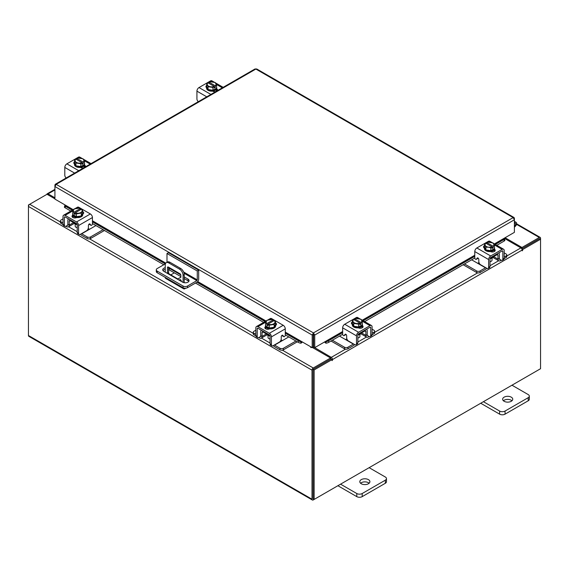 <?xml version="1.0" encoding="UTF-8"?>
<svg xmlns="http://www.w3.org/2000/svg" width="569" height="569" viewBox="0 0 569 569"><rect width="100%" height="100%" fill="white"/><g stroke="black" fill="none" stroke-linecap="round" stroke-linejoin="round"><path stroke-width="0.85" d="M514.397 223.944A1.266 0.725 -60 0 1 515.5 223.453A1.266 0.725 -60 0 1 515.706 223.709A1.266 0.725 -60 0 1 515.173 225.338L514.397 226.113M514.397 222.828A2.525 1.458 -60 0 1 516.133 222.358A2.525 1.458 -60 0 1 516.545 222.87A2.525 1.458 -60 0 1 515.478 226.128L514.397 227.209M368.42 479.624A5.05 2.916 0 0 0 362.915 478.998A5.05 2.916 0 0 0 359.8 481.687A5.05 2.916 0 0 0 361.279 483.75A5.05 2.916 0 0 0 366.785 484.383A5.05 2.916 0 0 0 369.9 481.687A5.05 2.916 0 0 0 368.42 479.624M369.125 483.237A5.05 2.916 0 0 0 368.42 482.725A5.05 2.916 0 0 0 360.575 483.237M340.568 484.169L356.777 493.522A3.841 2.219 0 0 0 362.204 493.522L385.348 480.165A3.841 2.219 0 0 0 386.472 478.6A3.841 2.219 0 0 0 385.348 477.028L369.139 467.675M362.204 493.522L362.204 496.623L385.348 483.266L385.348 480.165M337.886 485.72L356.777 496.623L356.777 493.522M386.472 478.6L386.472 481.701A3.841 2.219 180 0 1 385.348 483.266M362.204 496.623A3.841 2.219 180 0 1 356.777 496.623M166.987 262.273L166.987 253.497L168.417 252.672L198.695 270.154L198.695 279.066A2.625 1.515 120 0 1 196.838 282.281L187.5 287.672A3.151 1.821 180 0 1 183.04 287.672L157.215 272.764A3.151 1.821 180 0 1 156.29 271.477L156.29 269.827A3.151 1.821 0 0 0 157.215 271.114L183.04 286.022A3.151 1.821 0 0 0 187.5 286.022L196.838 280.631L184.05 273.248M156.29 269.827A3.151 1.821 0 0 1 157.215 268.54L165.408 263.81M198.695 270.154L197.272 270.979L197.272 279.891L196.838 280.631M166.987 253.497L197.272 270.979M180.857 276.612L169.192 269.884A3.791 2.184 0 0 0 168.602 269.599M165.23 269.372A3.791 2.184 0 0 0 163.004 270.602M188.78 281.427A3.791 2.184 0 0 0 187.948 280.709L184.228 278.561M165.23 267.722A3.791 2.184 0 0 0 162.727 269.777A3.791 2.184 0 0 0 163.836 271.328L182.592 282.153A3.791 2.184 0 0 0 186.717 282.629A3.791 2.184 0 0 0 189.057 280.609A3.791 2.184 0 0 0 187.948 279.059L184.228 276.911M180.807 274.934L169.192 268.234A3.791 2.184 0 0 0 168.602 267.956M181.298 281.406A1.266 0.725 -120 0 0 180.416 279.692A1.266 0.725 -120 0 0 179.783 279.628A1.266 0.725 -120 0 0 179.534 280.389M180.714 279.927A1.266 0.725 -120 0 0 181.255 280.858M185.779 288.184L184.946 288.668A2.625 1.515 120 0 1 183.631 288.796A2.625 1.515 120 0 1 183.09 287.701M183.083 282.395L183.083 275.304A5.05 2.916 -120 0 0 179.512 269.123L168.801 262.935A5.05 2.916 -120 0 0 166.276 262.686A5.05 2.916 -120 0 0 165.23 264.998L165.23 272.131M174.334 272.85L170.814 274.884M183.631 288.796L165.771 278.49A2.625 1.515 -60 0 1 165.23 277.395M179.512 269.123L180.657 268.461L169.946 262.273L168.801 262.935M184.228 282.708L184.228 274.642L183.083 275.304M167.471 273.426A1.252 0.725 60 0 1 167.457 273.241L167.457 267.572A1.252 0.725 60 0 1 167.72 266.996A1.252 0.725 60 0 1 168.346 267.06L179.975 273.774A1.252 0.725 60 0 1 180.857 275.304L180.857 277.366L177.393 279.151M180.857 277.295L177.756 278.895L169.484 274.116L169.078 274.35M167.457 273.241L168.602 272.587L168.602 267.21M168.602 272.587A1.252 0.725 -120 0 0 169.484 274.116M166.276 262.686L167.421 262.024A5.05 2.916 60 0 1 169.946 262.273M180.657 268.461A5.05 2.916 60 0 1 184.228 274.642M177.35 279.13L177.756 278.895M511.261 397.155A5.05 2.916 0 0 0 505.763 396.529A5.05 2.916 0 0 0 502.64 399.218A5.05 2.916 0 0 0 504.12 401.28A5.05 2.916 0 0 0 509.625 401.913A5.05 2.916 0 0 0 512.74 399.218A5.05 2.916 0 0 0 511.261 397.155M511.972 400.768A5.05 2.916 0 0 0 511.261 400.256A5.05 2.916 0 0 0 503.416 400.768M483.415 401.7L499.625 411.053A3.841 2.219 0 0 0 505.052 411.053L528.188 397.695A3.841 2.219 0 0 0 529.312 396.131A3.841 2.219 0 0 0 528.188 394.559L511.979 385.206M505.052 411.053L505.052 414.154L528.188 400.796L528.188 397.695M480.727 403.25L499.625 414.154L499.625 411.053M529.312 396.131L529.312 399.232A3.841 2.219 180 0 1 528.188 400.796M505.052 414.154A3.841 2.219 180 0 1 499.625 414.154M266.626 334.11A4.033 2.326 -0 0 0 267.714 335.255A4.033 2.326 -0 0 0 269.699 335.881M255.851 330.198L253.994 331.272A2.425 1.401 -0 0 0 253.283 332.26A2.425 1.401 -0 0 0 253.994 333.249L253.994 334.814L255.865 335.895M258.767 337.566L259.421 337.95A3.734 2.155 -120 0 0 261.292 338.135A3.734 2.155 -120 0 0 262.067 336.421L266.349 333.946M262.992 331.186L262.992 332.012L262.067 332.545L262.067 336.421M262.067 332.545A1.615 0.932 60 0 1 262.401 331.805A1.615 0.932 60 0 1 262.992 331.784M261.32 330.219A3.535 2.041 -120 0 0 260.709 331.763L260.709 335.639A1.821 1.053 60 0 1 260.332 336.471M253.994 333.249L255.851 334.323M253.994 334.814A2.425 1.401 180 0 1 253.283 333.825L253.283 332.26M280.844 340.127L282.558 340.504L274.564 345.127L279.991 348.256A2.425 1.401 -0 0 0 283.419 348.256L295.93 341.037M282.558 340.504L288.789 336.912M283.419 348.256L283.419 349.821L297.288 341.82M273.305 345.603A3.734 2.155 -120 0 0 274.564 346.692L279.991 349.821L279.991 348.256M283.419 349.821A2.425 1.401 180 0 1 279.991 349.821M262.992 332.012L270.062 336.094L270.062 343.847L271.42 344.629L271.42 336.876A2.93 1.693 -120 0 0 269.35 333.292L257.921 326.691A2.93 1.693 -120 0 0 256.455 326.549A2.93 1.693 -120 0 0 255.851 327.886L255.851 335.639L257.209 336.421L257.209 328.669A1.01 0.583 60 0 1 257.416 328.206A1.01 0.583 60 0 1 257.921 328.256L269.35 334.857A1.01 0.583 60 0 1 270.062 336.094M276.193 324.963A2.838 1.636 180 0 0 275.467 324.465A5.05 2.916 180 0 1 275.616 325.169L275.616 325.987A5.05 2.916 180 0 1 272.494 328.683A5.05 2.916 180 0 1 266.989 328.05A5.05 2.916 180 0 1 265.51 325.987L265.51 325.169A5.05 2.916 180 0 1 265.638 324.529M269.165 327.972A5.05 2.916 180 0 1 266.989 327.225A5.05 2.916 180 0 1 265.709 325.973M265.638 325.802A5.05 2.916 180 0 1 265.51 325.169M275.616 325.169A5.05 2.916 180 0 1 274.194 327.189M274.073 327.26A5.05 2.916 180 0 1 269.343 327.993M269.457 328.932A2.625 1.515 180 0 1 268.945 328.754M265.552 328.733A5.05 2.916 180 0 1 265.51 328.384L265.51 328.164M266.235 329.06A5.05 2.916 180 0 1 265.602 328.107M268.035 335.426L268.035 337.538A2.525 1.458 -0 0 0 268.774 338.569A2.525 1.458 -0 0 0 270.062 338.968M269.237 328.007L269.237 325.198L267.971 324.174L267.971 325.809L266.904 325.191L266.904 323.555L265.638 323.114L265.638 325.93L269.237 328.007A5.1 2.945 -0 0 0 269.244 328.014L274.173 327.246L275.488 324.408L275.488 321.592L274.173 324.437L269.244 325.198L269.244 328.014M274.173 327.246L274.173 324.437M273.148 321.158L273.148 319.949L271.89 319.508A5.1 2.945 -0 0 0 271.882 319.508L266.953 320.269L265.638 323.114L265.638 325.93M271.484 324.529A4.424 2.553 180 0 1 268.013 324.124L274.18 320.56L275.488 321.585A5.1 2.945 180 0 1 275.488 321.592M274.77 322.822A4.424 2.553 180 0 1 271.932 324.458M266.904 323.555L266.946 323.505A4.424 2.553 180 0 1 266.235 321.499M273.148 319.949L266.946 323.505M266.904 325.191L267.971 324.572M266.356 321.243A4.424 2.553 180 0 1 269.194 319.6M269.642 319.536A4.424 2.553 180 0 1 273.106 319.942M274.18 320.56A4.424 2.553 180 0 1 274.891 322.566M265.19 328.434A2.838 1.636 180 0 1 265.68 328.064L266.399 327.644M269.614 328.854A2.838 1.636 180 0 1 265.68 328.811A2.838 1.636 180 0 1 264.848 327.652A2.838 1.636 180 0 1 265.602 326.542M271.42 344.629A2.525 1.458 120 0 0 271.939 345.788A2.525 1.458 120 0 0 273.205 345.66L279.464 342.047A2.525 1.458 120 0 0 281.25 338.953L281.25 336.791A1.209 0.697 -60 0 1 282.103 335.305A1.209 0.697 -60 0 1 282.708 335.248A1.209 0.697 -60 0 1 282.85 335.369L282.53 335.191M271.939 345.788L270.588 344.999A2.525 1.458 -60 0 1 270.062 343.847M282.637 335.952A1.209 0.697 -60 0 1 282.459 335.895A1.209 0.697 -60 0 1 282.316 335.767L282.025 335.354M257.209 336.421A2.525 1.458 120 0 0 257.729 337.581A2.525 1.458 120 0 0 258.995 337.453L262.067 335.682M269.35 333.292L283.206 325.29L271.776 318.69L270.439 319.465M283.206 325.29A2.93 1.693 60 0 1 285.275 328.875L285.275 335.134A1.209 0.697 -60 0 1 284.749 336.357A1.209 0.697 -60 0 1 283.81 336.677A1.209 0.697 -60 0 1 283.675 336.549L282.85 335.369M267.942 319.913L270.311 318.548A2.93 1.693 60 0 1 271.776 318.69M275.488 322.908A2.838 1.636 180 0 1 276.534 324.181A2.838 1.636 180 0 1 275.702 325.34L275.616 325.39M257.729 337.581L256.37 336.798A2.525 1.458 -60 0 1 255.851 335.639M490.35 258.568A4.033 2.326 0 0 0 492.341 257.942A4.033 2.326 0 0 0 493.423 256.797M464.51 263.945L476.637 270.944A2.425 1.401 0 0 0 480.065 270.944L480.065 272.508L485.492 269.379A3.734 2.155 120 0 0 486.744 268.284M485.691 267.679A1.821 1.053 -60 0 1 485.492 267.807L477.491 263.191L479.205 262.814M480.065 270.944L485.492 267.807M480.065 272.508A2.425 1.401 180 0 1 476.637 272.508L476.637 270.944M463.152 264.727L476.637 272.508M504.205 257.003L506.061 255.936A2.425 1.401 0 0 0 506.773 254.94A2.425 1.401 0 0 0 506.061 253.952L504.205 252.885M493.7 256.633L497.989 259.108L497.989 255.232L497.057 254.699L497.057 253.874M497.989 259.108A3.734 2.155 120 0 0 498.764 260.815A3.734 2.155 120 0 0 500.635 260.63L501.289 260.253M504.191 258.582L506.061 257.501L506.061 255.936M499.724 259.158A1.821 1.053 -60 0 1 499.347 258.326L499.347 254.45A3.535 2.041 120 0 0 498.729 252.906M497.057 254.471A1.615 0.932 -60 0 1 497.655 254.492A1.615 0.932 -60 0 1 497.989 255.232M506.773 254.94L506.773 256.512A2.425 1.401 180 0 1 506.061 257.501M471.651 259.82L477.491 263.191M497.989 258.369L501.061 260.14A2.525 1.458 -120 0 0 502.32 260.261A2.525 1.458 -120 0 0 502.847 259.108L504.205 258.326L504.205 250.573A2.93 1.693 120 0 0 503.593 249.229A2.93 1.693 120 0 0 502.128 249.378L490.706 255.972A2.93 1.693 120 0 0 488.636 259.564L488.636 267.316L489.987 266.534L489.987 258.781L497.057 254.699M494.418 247.209A5.05 2.916 180 0 1 494.539 247.849L494.539 248.674A5.05 2.916 180 0 1 493.06 250.737A5.05 2.916 180 0 1 487.555 251.37A5.05 2.916 180 0 1 484.439 248.674L484.439 247.849A5.05 2.916 180 0 1 484.589 247.145A2.838 1.636 180 0 0 483.863 247.65M494.34 248.66A5.05 2.916 180 0 1 493.06 249.912A5.05 2.916 180 0 1 490.883 250.652M490.706 250.68A5.05 2.916 180 0 1 485.983 249.947M485.855 249.876A5.05 2.916 180 0 1 484.439 247.849M494.539 247.849A5.05 2.916 180 0 1 494.418 248.489M494.539 250.851L494.539 251.064A5.05 2.916 180 0 1 494.504 251.42M491.104 251.441A2.625 1.515 180 0 1 490.599 251.619M494.447 250.794A5.05 2.916 180 0 1 493.814 251.747M489.987 261.648A2.525 1.458 0 0 0 491.275 261.249A2.525 1.458 0 0 0 492.014 260.218L492.014 258.113M494.418 248.617A5.1 2.945 0 0 0 494.418 248.61L494.418 245.801L494.418 248.61L490.812 250.694A5.1 2.945 0 0 0 490.812 250.694L490.805 247.878L490.812 250.694L485.883 249.933L484.56 247.088L484.56 244.272L485.869 243.248L492.036 246.804A4.424 2.553 180 0 1 488.565 247.216L485.883 247.117L485.883 249.933M493.814 244.186A4.424 2.553 180 0 1 493.11 246.185L494.418 245.801A5.1 2.945 0 0 0 494.418 245.794L493.095 242.956L488.174 242.188A5.1 2.945 180 0 1 488.174 242.188L486.9 242.629L486.9 243.838M493.152 246.242L493.152 247.878L492.078 248.497L492.078 246.861L490.812 247.878L488.565 247.216M484.56 244.272L485.883 247.117M490.855 242.287A4.424 2.553 180 0 1 493.7 243.93M492.078 247.259L493.152 247.878M493.11 246.185L486.9 242.629M488.124 247.145A4.424 2.553 180 0 1 485.279 245.509M485.165 245.246A4.424 2.553 180 0 1 485.869 243.248M486.943 242.629A4.424 2.553 180 0 1 490.414 242.216M494.447 249.222A2.838 1.636 180 0 1 495.208 250.339A2.838 1.636 180 0 1 494.376 251.498A2.838 1.636 180 0 1 490.435 251.541M478.024 258.042L476.374 259.236A1.209 0.697 60 0 1 476.239 259.364A1.209 0.697 60 0 1 475.634 259.3A1.209 0.697 60 0 1 474.774 257.821L474.774 251.562A2.93 1.693 -60 0 1 476.85 247.977L490.706 255.972M489.987 258.781A1.01 0.583 -60 0 1 490.706 257.544L502.128 250.943A1.01 0.583 -60 0 1 502.633 250.893A1.01 0.583 -60 0 1 502.847 251.356L502.847 259.108M489.987 266.534A2.525 1.458 60 0 1 489.468 267.686L488.11 268.468A2.525 1.458 -120 0 0 488.636 267.316M489.617 242.152L488.273 241.377L476.85 247.977M488.273 241.377A2.93 1.693 -60 0 1 489.738 241.235L492.107 242.6M484.439 248.077L484.347 248.027A2.838 1.636 180 0 1 483.515 246.868A2.838 1.636 180 0 1 484.56 245.595M476.374 259.236L477.206 258.056A1.209 0.697 60 0 1 477.341 257.928A1.209 0.697 60 0 1 478.273 258.255A1.209 0.697 60 0 1 478.806 259.478L478.806 261.64A2.525 1.458 -120 0 0 480.592 264.734L486.844 268.348A2.525 1.458 -120 0 0 488.11 268.468M504.205 258.326A2.525 1.458 60 0 1 503.679 259.478L502.32 260.261M493.65 250.324L494.376 250.744A2.838 1.636 180 0 1 494.859 251.121M358.221 334.857A4.033 2.326 0 0 0 360.213 334.223A4.033 2.326 0 0 0 361.294 333.078M332.381 340.226L344.501 347.225A2.425 1.401 0 0 0 347.929 347.225L347.929 348.797L353.363 345.66A3.734 2.155 120 0 0 354.615 344.572M353.562 343.961A1.821 1.053 -60 0 1 353.363 344.096L345.362 339.473L347.076 339.096M347.929 347.225L353.363 344.096M347.929 348.797A2.425 1.401 180 0 1 344.501 348.797L344.501 347.225M331.023 341.009L344.501 348.797M372.069 333.292L373.933 332.218A2.425 1.401 0 0 0 374.637 331.229A2.425 1.401 0 0 0 373.933 330.24L372.069 329.167M361.571 332.915L365.86 335.39L365.86 331.514L364.928 330.98L364.928 330.155M365.86 335.39A3.734 2.155 120 0 0 366.635 337.104A3.734 2.155 120 0 0 368.499 336.919L369.16 336.535M372.055 334.864L373.933 333.783L373.933 332.218M367.595 335.44A1.821 1.053 -60 0 1 367.218 334.608L367.218 330.731A3.535 2.041 120 0 0 366.6 329.188M364.928 330.76A1.615 0.932 -60 0 1 365.526 330.774A1.615 0.932 -60 0 1 365.86 331.514M374.637 331.229L374.637 332.794A2.425 1.401 180 0 1 373.933 333.783M339.522 336.108L345.362 339.473M365.86 334.65L368.932 336.421A2.525 1.458 -120 0 0 370.191 336.549A2.525 1.458 -120 0 0 370.718 335.39L372.069 334.608L372.069 326.855A2.93 1.693 120 0 0 371.465 325.518A2.93 1.693 120 0 0 369.999 325.66L358.577 332.26A2.93 1.693 120 0 0 356.5 335.845L356.5 343.598L357.858 342.815L357.858 335.063L364.928 330.98M362.289 323.498A5.05 2.916 180 0 1 362.41 324.138L362.41 324.963A5.05 2.916 180 0 1 360.931 327.019A5.05 2.916 180 0 1 355.426 327.652A5.05 2.916 180 0 1 352.311 324.963L352.311 324.138A5.05 2.916 180 0 1 352.46 323.434A2.838 1.636 180 0 0 351.734 323.932M362.211 324.942A5.05 2.916 180 0 1 360.931 326.193A5.05 2.916 180 0 1 358.755 326.94M358.577 326.962A5.05 2.916 180 0 1 353.854 326.236M353.726 326.158A5.05 2.916 180 0 1 352.311 324.138M362.41 324.138A5.05 2.916 180 0 1 362.289 324.771M362.41 327.132L362.41 327.353A5.05 2.916 180 0 1 362.375 327.701M358.975 327.723A2.625 1.515 180 0 1 358.463 327.9M362.318 327.075A5.05 2.916 180 0 1 361.685 328.029M357.858 337.936A2.525 1.458 0 0 0 359.146 337.538A2.525 1.458 0 0 0 359.885 336.507L359.885 334.394M362.289 324.899L362.289 322.082L362.289 324.899L358.683 326.976A5.1 2.945 0 0 1 358.676 326.983L358.676 324.166L358.683 326.976M354.772 320.127L354.772 318.917L356.038 318.476L360.966 319.237L361.564 320.212L362.289 322.082L361.023 322.523L361.023 324.159L359.949 324.778L359.949 323.142L358.683 324.166L353.754 323.405L352.431 320.56L352.431 323.377L353.754 326.215L358.676 326.983M353.754 323.405L353.754 326.215M352.431 320.553A5.1 2.945 0 0 0 352.431 320.56L353.74 319.529L359.907 323.092A4.424 2.553 180 0 1 356.436 323.498M361.685 320.468A4.424 2.553 180 0 1 360.981 322.474L361.023 322.523M358.726 318.569A4.424 2.553 180 0 1 361.564 320.212M359.949 323.541L361.023 324.159M360.981 322.474L354.772 318.917M355.995 323.434A4.424 2.553 180 0 1 353.15 321.791M353.036 321.535A4.424 2.553 180 0 1 353.74 319.529M354.814 318.91A4.424 2.553 180 0 1 358.285 318.505M362.318 325.511A2.838 1.636 180 0 1 363.079 326.62A2.838 1.636 180 0 1 362.247 327.78A2.838 1.636 180 0 1 358.306 327.822M345.895 334.323L344.245 335.518A1.209 0.697 60 0 1 344.11 335.646A1.209 0.697 60 0 1 343.505 335.589A1.209 0.697 60 0 1 342.645 334.103L342.645 327.844A2.93 1.693 -60 0 1 344.722 324.259L358.577 332.26M357.858 335.063A1.01 0.583 -60 0 1 358.577 333.825L369.999 327.225A1.01 0.583 -60 0 1 370.504 327.175A1.01 0.583 -60 0 1 370.718 327.637L370.718 335.39M357.858 342.815A2.525 1.458 60 0 1 357.339 343.968L355.981 344.757A2.525 1.458 -120 0 0 356.5 343.598M357.488 318.434L356.144 317.658L344.722 324.259M356.144 317.658A2.93 1.693 -60 0 1 357.609 317.516L359.978 318.882M352.311 324.358L352.218 324.309A2.838 1.636 180 0 1 351.386 323.149A2.838 1.636 180 0 1 352.431 321.876M344.245 335.518L345.077 334.344A1.209 0.697 60 0 1 345.212 334.216A1.209 0.697 60 0 1 346.144 334.536A1.209 0.697 60 0 1 346.677 335.76L346.677 337.922A2.525 1.458 -120 0 0 348.463 341.016L354.715 344.629A2.525 1.458 -120 0 0 355.981 344.757M372.069 334.608A2.525 1.458 60 0 1 371.55 335.767L370.191 336.549M361.521 326.613L362.247 327.033A2.838 1.636 180 0 1 362.73 327.403M216.569 86.794A5.05 2.916 180 0 1 216.689 87.434L216.689 88.259A5.05 2.916 180 0 1 215.21 90.322A5.05 2.916 180 0 1 209.705 90.955A5.05 2.916 180 0 1 206.59 88.259L206.59 87.434A5.05 2.916 180 0 1 206.739 86.73M216.689 87.434A5.05 2.916 180 0 1 216.569 88.074M216.49 88.245A5.05 2.916 180 0 1 215.21 89.497A5.05 2.916 180 0 1 213.034 90.236M212.856 90.265A5.05 2.916 180 0 1 208.133 89.532M208.005 89.461A5.05 2.916 180 0 1 206.59 87.434M213.254 91.026A2.625 1.515 180 0 1 212.728 91.211M216.689 90.428L216.689 90.656A5.05 2.916 180 0 1 216.625 91.111M216.604 90.371A5.05 2.916 180 0 1 215.594 91.637M216.569 88.202A5.1 2.945 0 0 0 216.569 88.195L216.569 85.386L216.569 88.195L212.962 90.279A5.1 2.945 0 0 0 212.962 90.279L212.955 87.47L208.034 86.701L206.711 83.863L206.711 86.673L208.034 89.518L212.955 90.279L212.962 87.462A5.1 2.945 180 0 1 212.955 87.47M208.034 89.518L208.034 86.701M206.711 83.856A5.1 2.945 0 0 0 206.711 83.863L208.019 82.832L214.186 86.388L212.962 87.462M209.051 83.423L209.051 82.213L210.317 81.78L215.246 82.541L216.569 85.378L215.302 85.827L215.302 87.462L214.228 88.081L214.228 86.445M207.315 84.838A4.424 2.553 180 0 1 208.019 82.832M210.274 86.73A4.424 2.553 180 0 1 207.436 85.094M209.051 82.213L209.093 82.213A4.424 2.553 180 0 1 212.564 81.801M215.302 85.827L209.093 82.213M214.228 86.844L215.302 87.462M213.005 81.872A4.424 2.553 180 0 1 215.85 83.515M215.964 83.771A4.424 2.553 180 0 1 215.26 85.77M214.186 86.388A4.424 2.553 180 0 1 210.715 86.801M206.59 87.654A2.838 1.636 180 0 1 205.921 86.602A2.838 1.636 180 0 1 206.711 85.464M216.604 88.807L216.782 88.913A2.838 1.636 180 0 1 217.614 90.073A2.838 1.636 180 0 1 217.429 90.649M215.772 91.602A2.838 1.636 180 0 1 212.77 91.232L212.586 91.125M198.297 101.695A2.525 1.458 -120 0 1 196.931 98.899L196.931 91.147A2.93 1.693 -60 0 1 199.001 87.562L210.423 80.962A2.93 1.693 -60 0 1 211.888 80.819L214.264 82.185M206.27 87.384A2.838 1.636 180 0 1 206.625 87.085M215.8 89.916L216.782 90.478A2.838 1.636 180 0 1 217.194 90.784M84.44 163.083A5.05 2.916 180 0 1 84.561 163.723L84.561 164.548A5.05 2.916 180 0 1 83.081 166.61A5.05 2.916 180 0 1 77.576 167.236A5.05 2.916 180 0 1 74.461 164.548L74.461 163.723A5.05 2.916 180 0 1 74.61 163.019M84.561 163.723A5.05 2.916 180 0 1 84.44 164.356M84.361 164.526A5.05 2.916 180 0 1 83.081 165.785A5.05 2.916 180 0 1 80.905 166.525M80.727 166.553A5.05 2.916 180 0 1 76.004 165.821M75.876 165.743A5.05 2.916 180 0 1 74.461 163.723M81.125 167.307A2.625 1.515 180 0 1 80.599 167.492M84.561 166.71L84.561 166.937A5.05 2.916 180 0 1 84.496 167.4M84.468 166.66A5.05 2.916 180 0 1 83.465 167.926M84.44 164.484L84.44 161.667L84.44 164.484L80.834 166.568A5.1 2.945 -0 0 0 80.834 166.568L80.826 163.751L80.834 166.568L75.905 165.799L75.905 162.99L74.582 160.145L74.582 162.962L75.905 165.799M74.582 160.145L75.89 159.114L82.1 162.727L80.834 163.751L75.905 162.99M76.922 159.711L76.922 158.502L78.188 158.061L83.117 158.822L84.44 161.667L83.174 162.108L83.174 163.744L82.1 164.363L82.1 162.727M75.186 161.119A4.424 2.553 180 0 1 75.89 159.114M78.145 163.019A4.424 2.553 180 0 1 75.3 161.376M76.922 158.502L76.964 158.495A4.424 2.553 180 0 1 80.435 158.09M83.174 162.108L76.964 158.495M82.1 163.125L83.174 163.744M80.876 158.161A4.424 2.553 180 0 1 83.721 159.797M83.835 160.053A4.424 2.553 180 0 1 83.131 162.058M82.057 162.677A4.424 2.553 180 0 1 78.586 163.083M74.461 163.936A2.838 1.636 180 0 1 73.792 162.883A2.838 1.636 180 0 1 74.582 161.752M84.468 165.088L84.653 165.195A2.838 1.636 180 0 1 85.485 166.354A2.838 1.636 180 0 1 85.3 166.93M83.643 167.891A2.838 1.636 180 0 1 80.642 167.514L80.457 167.407M66.168 177.976A2.525 1.458 -120 0 1 64.795 175.181L64.795 167.428A2.93 1.693 -60 0 1 66.872 163.844L78.294 157.243A2.93 1.693 -60 0 1 79.76 157.101L82.128 158.467M74.141 163.666A2.838 1.636 180 0 1 74.496 163.374M83.671 166.198L84.653 166.767A2.838 1.636 180 0 1 85.066 167.066M514.027 218.532L514.397 218.318L514.042 217.514L513.16 217.607L514.397 219.783L514.397 232.358L494.383 243.916M313.455 334.138L313.455 332.908L314.728 335.063L313.455 334.138L313.256 334.451L313.256 347.026L312.189 347.638L285.275 332.104M73.216 209.669L54.923 199.107L54.923 186.532L56.16 184.356L313.455 332.908L312.189 335.063L313.256 334.451M312.189 347.638L312.189 335.063L54.923 186.532L54.923 185.067L55.293 185.281M514.397 218.318L514.397 219.783L314.728 335.063L314.728 347.638L325.44 341.457L325.717 341.798A2.02 0.427 -21.2 0 0 328.363 340.867L328.896 342.239A2.02 0.427 158.8 0 1 326.25 343.178L325.696 341.798M313.661 334.451L313.661 347.026L314.728 347.638M313.455 332.908L513.16 217.607L255.865 69.055L56.16 184.356L55.285 184.264L254.969 68.977L256.754 68.977L514.042 217.514M55.285 184.264L54.923 185.067M65.634 205.295L65.357 205.644A2.02 0.427 21.2 0 0 64.93 205.736A2.02 0.427 21.2 0 0 65.577 206.355L65.044 207.735A2.02 0.427 -158.8 0 1 64.397 207.109L64.795 205.672M285.275 332.609L301.2 341.798L300.667 343.178A2.02 0.427 -158.8 0 1 298.021 342.239L298.554 340.867A2.02 0.427 21.2 0 0 301.2 341.798L301.478 341.457M300.688 343.178A1.771 1.024 120 0 0 302.267 341.912M298.021 342.239L285.275 334.885M263.646 322.395L195.501 283.056M163.794 264.741L92.441 223.546M70.812 211.063L65.044 207.735M298.554 340.867L285.275 333.199M265.104 321.556L196.959 282.21M165.252 263.902L92.441 221.867M72.263 210.217L65.577 206.355M324.65 341.912A1.771 1.024 -120 0 0 326.229 343.178M504.397 238.987L504.931 240.36A2.02 0.427 158.8 0 1 504.283 240.986L503.75 239.606A2.02 0.427 -21.2 0 0 504.397 238.987A2.02 0.427 -21.2 0 0 503.963 238.895L503.686 238.546M504.283 240.986L496.794 245.303M474.788 258.006L364.665 321.592M342.659 334.295L328.896 342.239M503.75 239.606L495.336 244.464M474.774 256.334L363.207 320.745M342.645 332.616L328.363 340.867M65.279 205.082L64.795 205.366M54.923 198.837L47.021 194.278L29.702 204.278A1.771 1.024 -60 0 0 28.45 206.447L28.45 335.504A1.771 1.024 -60 0 0 28.82 336.315L312.367 500.023A1.771 1.024 120 0 0 313.256 499.938L539.298 369.43A1.771 1.024 120 0 0 539.305 369.43M312.367 500.023A1.771 1.024 120 0 1 312.004 499.212L312.004 370.156A1.771 1.024 120 0 1 313.256 367.987L330.575 357.986L312.424 347.503M311.321 347.14L310.724 347.574L311.855 347.446M65.378 205.637L65.513 205.217M313.256 369.217L330.575 359.217L330.575 357.986M505.094 237.735L521.979 247.479L539.298 237.479A1.771 1.024 120 0 1 540.18 237.394L516.638 223.802M521.538 248.454L521.979 248.71L539.426 238.696M521.979 247.479L521.979 248.71M313.121 498.714L313.071 369.537M540.18 237.394A1.771 1.024 120 0 1 540.55 238.205L540.55 239.222L522.683 249.535L521.922 249.094M54.923 197.806L48.102 193.865A1.771 1.024 -120 0 0 47.22 193.78A1.771 1.024 -120 0 0 46.864 194.37M28.82 205.21L28.45 204.996L29.695 204.278L60.442 222.024M312.004 370.156L28.45 206.447L28.45 204.996M332.004 359.622L314.138 369.942L313.071 369.324L330.938 359.011L332.004 359.622L332.083 360.625L332.538 359.53A1.771 1.024 -120 0 0 331.279 357.36L314.287 347.389M331.471 359.316L330.575 358.186M504.198 238.247L520.898 247.885A1.771 1.024 60 0 1 522.15 250.054L522.228 250.844L522.683 249.535M314.138 369.942L314.138 499.426L540.55 368.712L540.55 239.222L539.483 238.603L521.78 248.824M313.071 369.324L313.071 498.814L314.138 499.426M313 347.168A1.771 1.024 -120 0 0 313.512 348.128M313.256 334.871A2.525 1.458 -0 0 0 313.661 334.842M313.661 336.073A2.525 1.458 180 0 1 313.256 336.108M73.785 222.778A4.033 2.326 -0 0 0 74.873 223.923A4.033 2.326 -0 0 0 76.865 224.549M63.01 218.866L61.153 219.933A2.425 1.401 -0 0 0 60.442 220.921A2.425 1.401 -0 0 0 61.153 221.917L61.153 223.482L63.024 224.563M65.926 226.234L66.58 226.618A3.734 2.155 -120 0 0 68.451 226.803A3.734 2.155 -120 0 0 69.226 225.089L73.515 222.614M70.158 219.854L70.158 220.68L69.226 221.213L69.226 225.089M69.226 221.213A1.615 0.932 60 0 1 69.56 220.473A1.615 0.932 60 0 1 70.158 220.452M68.486 218.887A3.535 2.041 -120 0 0 67.867 220.431L67.867 224.307A1.821 1.053 60 0 1 67.491 225.139M61.153 221.917L63.01 222.984M61.153 223.482A2.425 1.401 180 0 1 60.442 222.493L60.442 220.921M88.01 228.795L89.724 229.172L81.723 233.788L87.149 236.924A2.425 1.401 -0 0 0 90.578 236.924L103.089 229.698M89.724 229.172L95.948 225.58M90.578 236.924L90.578 238.489L104.447 230.481M80.471 234.264A3.734 2.155 -120 0 0 81.723 235.36L87.149 238.489L87.149 236.924M90.578 238.489A2.425 1.401 180 0 1 87.149 238.489M70.158 220.68L77.228 224.762L77.228 232.515L78.579 233.297L78.579 225.544A2.93 1.693 -120 0 0 76.509 221.953L65.086 215.359A2.93 1.693 -120 0 0 63.621 215.21A2.93 1.693 -120 0 0 63.01 216.554L63.01 224.307L64.368 225.089L64.368 217.337A1.01 0.583 60 0 1 64.582 216.874A1.01 0.583 60 0 1 65.086 216.924L76.509 223.525A1.01 0.583 60 0 1 77.228 224.762M83.351 213.631A2.838 1.636 180 0 0 82.626 213.133A5.05 2.916 180 0 1 82.775 213.83L82.775 214.655A5.05 2.916 180 0 1 79.66 217.351A5.05 2.916 180 0 1 74.155 216.718A5.05 2.916 180 0 1 72.676 214.655L72.676 213.83A5.05 2.916 180 0 1 72.796 213.19M76.331 216.633A5.05 2.916 180 0 1 74.155 215.893A5.05 2.916 180 0 1 72.875 214.641M72.796 214.47A5.05 2.916 180 0 1 72.676 213.83M82.775 213.83A5.05 2.916 180 0 1 81.36 215.857M81.232 215.928A5.05 2.916 180 0 1 76.509 216.661M76.616 217.6A2.625 1.515 180 0 1 76.111 217.422M72.711 217.401A5.05 2.916 180 0 1 72.676 217.045L72.676 216.832M73.401 217.728A5.05 2.916 180 0 1 72.768 216.775M75.2 224.094L75.2 226.206A2.525 1.458 -0 0 0 75.94 227.23A2.525 1.458 -0 0 0 77.228 227.628M76.402 216.675L76.402 213.859L75.136 212.842L75.136 214.477L74.062 213.859L74.062 212.223L72.796 211.782L72.796 214.598A5.1 2.945 -0 0 0 72.796 214.598L76.402 216.675A5.1 2.945 -0 0 0 76.41 216.675L81.331 215.914L82.654 213.069L82.654 210.26L81.331 213.098L76.41 213.866L76.41 216.675M81.331 215.914L81.331 213.098M80.314 209.819L80.314 208.61L79.048 208.176A5.1 2.945 -0 0 0 79.041 208.176L74.119 208.937L72.796 211.775A5.1 2.945 180 0 1 72.796 211.775L72.796 214.591M78.65 213.197A4.424 2.553 180 0 1 75.179 212.785L81.346 209.228L82.654 210.253A5.1 2.945 180 0 1 82.654 210.26M81.936 211.49A4.424 2.553 180 0 1 79.091 213.126M74.062 212.223L74.105 212.166A4.424 2.553 180 0 1 73.401 210.167M80.314 208.61L74.105 212.166M74.062 213.859L75.136 213.24M73.515 209.911A4.424 2.553 180 0 1 76.36 208.268M76.801 208.197A4.424 2.553 180 0 1 80.272 208.61M81.346 209.228A4.424 2.553 180 0 1 82.05 211.234M72.355 217.102A2.838 1.636 180 0 1 72.839 216.725L73.565 216.312M76.772 217.522A2.838 1.636 180 0 1 72.839 217.479A2.838 1.636 180 0 1 72.007 216.32A2.838 1.636 180 0 1 72.768 215.203M78.579 233.297A2.525 1.458 120 0 0 79.105 234.449A2.525 1.458 120 0 0 80.364 234.328L86.623 230.715A2.525 1.458 120 0 0 88.408 227.621L88.408 225.459A1.209 0.697 -60 0 1 89.269 223.973A1.209 0.697 -60 0 1 89.874 223.909A1.209 0.697 -60 0 1 90.009 224.037L89.696 223.859M79.105 234.449L77.747 233.667A2.525 1.458 -60 0 1 77.228 232.515M89.795 224.613A1.209 0.697 -60 0 1 89.618 224.563A1.209 0.697 -60 0 1 89.482 224.435L89.191 224.022M64.368 225.089A2.525 1.458 120 0 0 64.894 226.249A2.525 1.458 120 0 0 66.153 226.121L69.226 224.35M76.509 221.953L90.364 213.958L78.942 207.358L77.597 208.133M90.364 213.958A2.93 1.693 60 0 1 92.441 217.543L92.441 223.802A1.209 0.697 -60 0 1 91.908 225.018A1.209 0.697 -60 0 1 90.976 225.345A1.209 0.697 -60 0 1 90.841 225.217L90.009 224.037M75.101 208.581L77.476 207.216A2.93 1.693 60 0 1 78.942 207.358M82.654 211.576A2.838 1.636 180 0 1 83.7 212.849A2.838 1.636 180 0 1 82.868 214.008L82.775 214.058M64.894 226.249L63.536 225.459A2.525 1.458 -60 0 1 63.01 224.307M515.173 225.338L514.397 224.89M183.04 287.672L183.04 286.022M157.215 271.114L157.215 272.764M187.5 286.022L187.5 287.672M183.631 272.01L197.272 279.891M169.192 269.884L169.192 268.234M187.948 280.709L187.948 279.059M168.346 267.06L167.457 267.572M265.68 326.727L265.68 328.064M257.921 328.256L257.209 328.669M266.022 322.011L257.921 326.691M282.316 335.767L283.675 336.549M285.275 328.875L271.42 336.876M502.847 251.356L502.128 250.943M502.128 249.378L494.027 244.698M488.636 259.564L474.774 251.562M494.376 249.414L494.376 250.744M370.718 327.637L369.999 327.225M369.999 325.66L361.898 320.98M356.5 335.845L342.645 327.844M362.247 325.696L362.247 327.033M199.001 87.562L210.893 94.426M222.315 87.825L216.177 84.283M211.768 81.737L210.423 80.962M206.746 96.815L196.931 91.147M216.782 88.913L216.782 90.478M66.872 163.844L78.757 170.707M90.187 164.114L84.048 160.572M79.639 158.018L78.294 157.243M74.617 173.104L64.795 167.428M84.653 165.195L84.653 166.767M266.057 321.001L197.699 281.541M165.785 263.113L92.441 220.765M474.774 255.232L362.254 320.198M342.645 331.521L325.44 341.457M65.357 205.644L72.782 209.925M92.441 221.277L165.543 263.483M197.393 281.868L265.616 321.257M325.717 341.798L342.645 332.026M362.695 320.454L474.774 255.744M494.824 244.165L503.963 238.895M313.256 367.987L282.409 350.177M270.062 343.05L261.42 338.057M253.283 333.363L89.568 238.838M77.228 231.711L68.572 226.718M516.531 224.335L539.298 237.479M312.004 499.212L28.45 335.504M54.923 189.932L48.102 193.865M331.279 357.36L345.518 349.146M357.858 342.019L366.5 337.026M374.637 332.332L477.647 272.857M489.987 265.73L498.643 260.737M506.773 256.043L520.898 247.885M522.683 250.367L522.15 250.054L332.538 359.53M332.004 359.836L332.538 360.149M72.839 215.395L72.839 216.725M65.086 216.924L64.368 217.337M73.188 210.679L65.086 215.359M89.482 224.435L90.841 225.217M92.441 217.543L78.579 225.544M516.133 222.358L514.397 221.355M267.089 334.785L261.292 338.135M283.81 336.677L282.459 335.895M256.455 326.549L266.69 320.639M492.967 257.473L498.764 260.815M476.239 259.364L477.597 258.582M493.359 243.326L503.593 249.229M360.838 333.754L366.635 337.104M344.11 335.646L345.468 334.864M361.23 319.607L371.465 325.518M215.509 82.91L223.176 87.334M83.38 159.192L91.047 163.616M54.923 189.328L47.22 193.78M74.247 223.453L68.451 226.803M90.976 225.345L89.618 224.563M63.621 215.21L73.856 209.307"/></g></svg>
